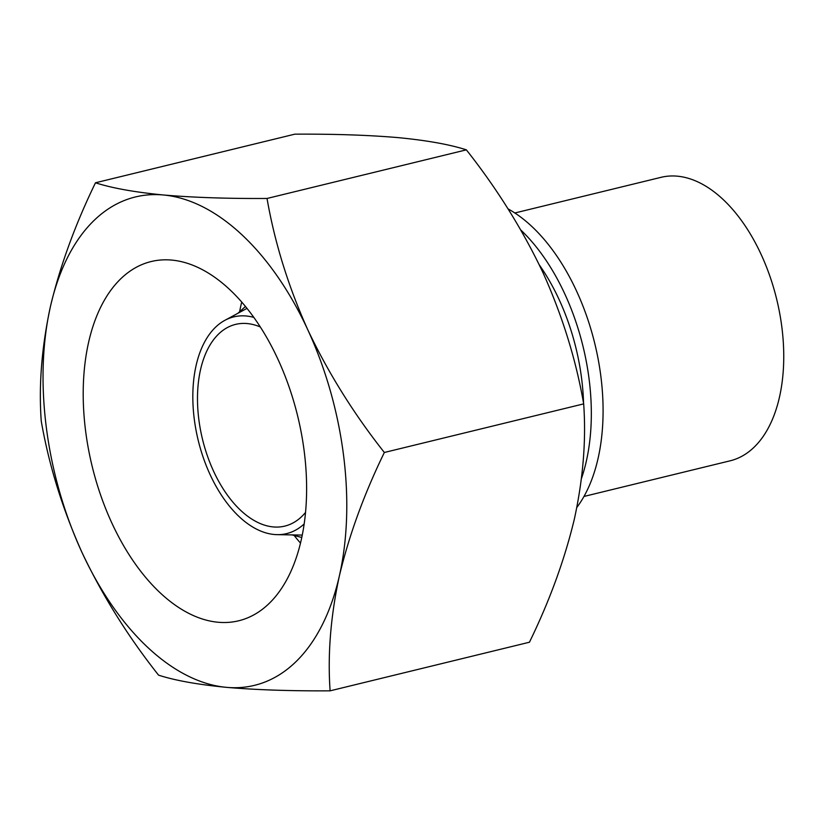 <?xml version="1.0" encoding="UTF-8"?>
<svg xmlns="http://www.w3.org/2000/svg" width="825" height="825" viewBox="0 0 825 825"><rect width="100%" height="100%" fill="white"/><g stroke="black" fill="none" stroke-linecap="round" stroke-linejoin="round"><path stroke-width="1.24" d="M95.483 182.779L294.814 134.166C334.094 133.939 368.651 135.094 398.485 137.651C427.267 140.456 449.893 144.53 466.362 149.851C496.939 188.543 522.462 229.422 542.912 272.498C562.413 315.903 576.005 359.7 583.677 403.879C586.245 440.003 583.172 478.273 574.447 518.688C564.723 559.422 549.718 600.6 529.444 642.221L330.113 690.834C327.546 654.699 330.619 616.43 339.343 576.015A251.347 143.808 -103.7 0 0 307.808 329.835A251.347 143.808 -103.7 0 0 163.371 194.978A251.347 143.808 -103.7 0 0 50.48 306.312A251.347 143.808 -103.7 0 0 82.015 552.502C102.496 595.671 128.009 636.549 158.565 675.149C175.034 680.481 197.67 684.544 226.452 687.349A251.347 143.808 -103.7 0 0 339.343 576.015C349.068 535.291 364.073 494.113 384.347 452.482C353.77 413.789 328.257 372.91 307.808 329.835C288.296 286.43 274.704 242.643 267.032 198.464C227.762 198.691 193.205 197.536 163.371 194.978C134.588 192.173 111.963 188.1 95.483 182.779C75.209 224.483 60.204 265.66 50.48 306.312C41.724 346.809 38.641 385.079 41.25 421.121C48.984 465.382 62.566 509.18 82.015 552.502A251.347 143.808 -103.7 0 0 226.452 687.349C256.297 689.906 290.843 691.061 330.113 690.834M576.84 507.447A171.136 97.917 -103.7 0 0 595.681 347.325A171.136 97.917 -103.7 0 0 508.014 208.859M581.46 478.469A171.136 97.917 -103.7 0 0 520.843 230.062M583.966 496.454L730.166 460.804A145.891 83.469 -103.7 0 0 776.696 299.289A145.891 83.469 -103.7 0 0 661.031 177.334L514.841 212.984M260.308 326.978A103.816 59.4 -103.7 0 0 235.62 324.38A103.816 59.4 -103.7 0 0 200.403 429.495A103.816 59.4 -103.7 0 0 273.24 526.928A103.816 59.4 -103.7 0 0 284.811 526.103A103.816 59.4 -103.7 0 0 305.539 512.428M253.801 317.388A111.54 63.814 -103.7 0 0 224.895 320.317A111.54 63.814 -103.7 0 0 197.639 437.92A111.54 63.814 -103.7 0 0 274.209 534.487A111.54 63.814 -103.7 0 0 277.159 534.652A111.54 63.814 -103.7 0 0 304.177 523.937M277.159 534.652L300.713 535.054A117.583 67.268 -103.7 0 0 302.28 535.054M247.005 308.395A117.583 67.268 -103.7 0 0 245.613 309.117L224.895 320.317M583.564 403.281A158.462 90.657 -103.7 0 0 539.344 264.949M241.715 302.053A184.882 105.775 -103.7 0 0 239.662 311.479M294.339 535.693A184.882 105.775 -103.7 0 0 300.496 543.118M218.109 622.246A184.882 105.775 -103.7 0 0 238.714 620.782A184.882 105.775 -103.7 0 0 297.681 416.109A184.882 105.775 -103.7 0 0 151.109 261.556A184.882 105.775 -103.7 0 0 88.388 448.738A184.882 105.775 -103.7 0 0 218.109 622.246M384.347 452.482L583.677 403.879M267.032 198.464L466.362 149.851M301.775 537.467L291.947 534.899M237.899 313.283L245.448 306.477"/></g></svg>
